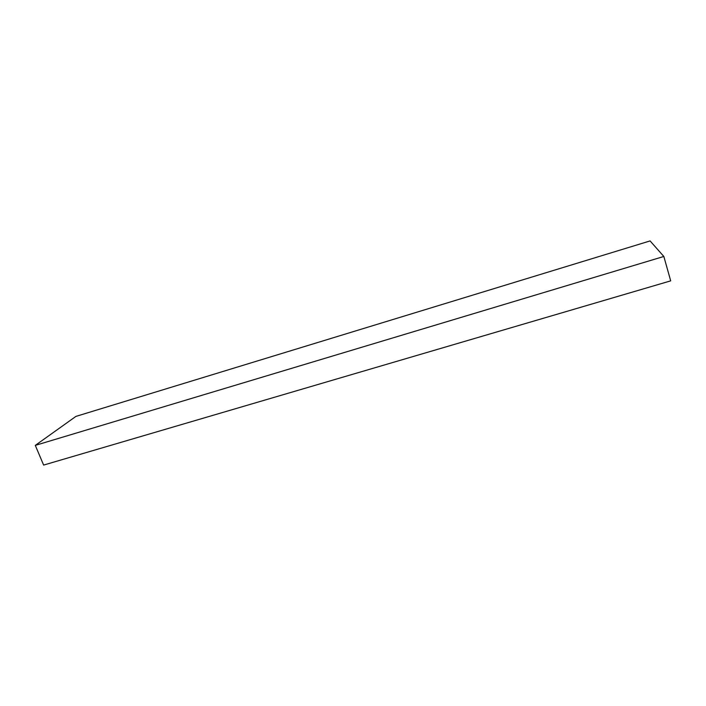<?xml version="1.0" encoding="UTF-8"?>
<svg xmlns="http://www.w3.org/2000/svg" width="706" height="706" viewBox="0 0 706 706"><rect width="100%" height="100%" fill="white"/><g stroke="black" fill="none" stroke-linecap="round" stroke-linejoin="round"><path stroke-width="1.06" d="M663.834 256.472L35.3 445.38L75.895 416.408L650.094 240.922L663.834 256.472L670.7 280.856L43.631 465.077L670.7 280.856L663.834 256.472L650.094 240.922L75.895 416.408L35.3 445.38L663.834 256.472M43.631 465.077L35.3 445.38L43.631 465.077"/></g></svg>
